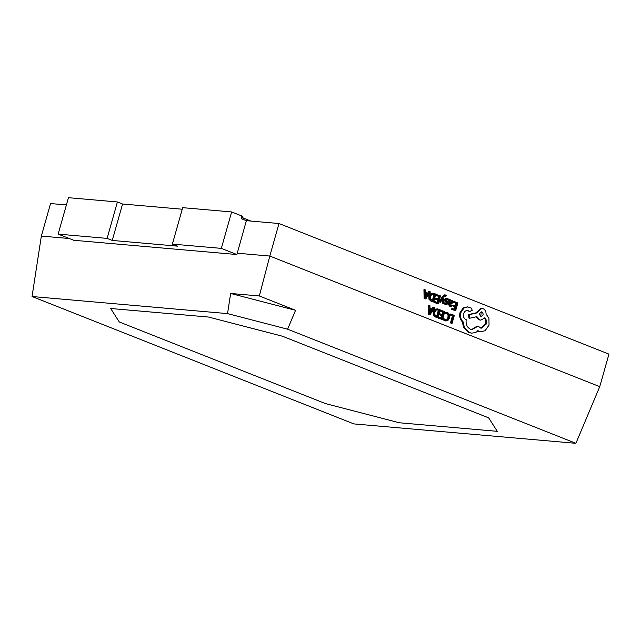 <?xml version="1.0" encoding="UTF-8"?>
<svg xmlns="http://www.w3.org/2000/svg" width="641" height="641" viewBox="0 0 641 641"><rect width="100%" height="100%" fill="white"/><g stroke="black" fill="none" stroke-linecap="round" stroke-linejoin="round"><path stroke-width="0.96" d="M399.375 422.772L497.288 431.329L488.674 417.86L282.465 336.237L208.581 317.055L110.677 308.497L119.282 321.974L325.492 403.598L399.375 422.772L497.288 431.329L488.674 417.86L282.465 336.237L208.581 317.055L110.677 308.497L119.282 321.974L325.492 403.598L399.375 422.772M443.179 298.546L443.147 303.273L444.029 303.618L443.868 297.264L444.501 296.374L445.952 296.182L446.2 295.301L445.719 295.012L444.574 294.868L442.787 296.126L438.901 301.839L440.535 302.24L442.923 298.522M444.726 295.822L445.952 296.182M442.354 299.403L442.33 303.201L444.029 303.618M450.495 303.874L453.323 302.68L453.283 301.326L452.37 300.469L450.687 300.925L450.935 300.052L450.142 299.74L449.333 299.668L448.299 303.313L449.317 306.11L451.825 306.262L452.097 305.3L450.431 305.404L449.918 303.65L451.633 303.994L449.886 303.746M452.37 300.469L450.863 300.3M452.097 305.3L450.567 305.453M454.509 301.462L454.253 302.368L456.825 303.385L456.072 306.061L453.82 305.164L453.564 306.077L455.815 306.967L455.094 309.507L452.666 308.545L452.41 309.459L455.647 310.741L457.89 302.8L453.692 301.39L453.435 302.296L456.007 303.313L455.318 305.757M452.666 308.545L451.849 308.473L451.593 309.387L455.647 310.741M453.82 305.164L453.003 305.1L452.746 306.005L454.998 306.895L454.341 309.21M445.671 313.425L445.952 312.447L446.729 312.399L445.134 312.375L444.862 313.361L447.45 313.537L448.828 315.019L448.804 317.527L447.466 319.651L445.503 319.851L443.34 318.721L443.035 319.795L445.319 320.925L447.891 320.524L449.678 317.8L449.678 314.611L447.827 312.672L445.134 312.375M446.2 313.329L448.011 314.947L447.987 317.455L446.657 319.579L445.743 319.931M230.648 293.458L295.557 310.308L259.325 295.966L230.648 293.458L227.547 313.609L32.05 296.519L353.88 423.909L575.906 443.316L599.744 386.651L608.95 354.128L279.003 223.525L246.368 220.672L236.89 254.533L73.707 240.271L58.147 234.117L68.459 197.684L117.407 201.963L107.103 238.396L112.255 240.439L177.533 246.144L172.373 244.101L221.329 248.379L231.641 211.947L241.945 216.033L241.216 218.629L246.368 220.672M599.744 386.651L269.805 256.055L279.003 223.525M451.016 314.082L450.198 314.01L449.942 314.915L452.45 315.909L450.455 322.944L452.081 323.336L454.333 315.396L451.016 314.082L450.759 314.987L449.942 314.915M441.401 310.276L441.144 311.181L443.716 312.199L442.963 314.875L440.712 313.986L440.455 314.891L442.707 315.781L441.986 318.321L439.558 317.359L439.301 318.273L442.538 319.555L444.79 311.622L440.583 310.212L440.335 311.117L442.899 312.135L442.21 314.579M439.558 317.359L438.74 317.287L438.484 318.2L442.538 319.555M440.712 313.986L439.894 313.914L439.638 314.819L441.889 315.709L441.232 318.024M437.458 308.874L434.91 309.202L433.124 311.782L433.276 314.971L435.359 316.966L437.971 317.752L440.215 309.811L437.458 308.874L435.728 309.266L433.941 311.855L434.093 315.043L436.176 317.039L437.971 317.752M429.085 305.404L428.268 305.332L428.42 314.218L429.286 314.563L430.103 314.635L434.742 307.648L433.845 307.287L432.627 309.218L430.007 308.185L429.983 305.757L429.085 305.404L429.23 314.29L428.42 314.218M433.845 307.287L433.028 307.215L431.938 308.946M446.777 299.411L448.732 300.541L449.02 299.515L447.899 298.698L446.465 298.634L445.607 299.659L446.416 301.831L445.599 301.767L446.224 302.552L445.856 303.61M443.892 303.61L446.24 304.387M446.416 301.831L447.041 302.624L446.673 303.674L444.966 302.784L444.021 303.169M447.081 298.626L445.647 298.562L444.79 299.587L445.599 301.767M437.09 294.572L436.833 295.477L439.406 296.495L438.644 299.163L436.401 298.273L436.144 299.179L438.388 300.068L437.675 302.608L435.247 301.647L434.983 302.56L438.228 303.85L440.471 295.91L436.273 294.499L436.016 295.405L438.588 296.422L437.899 298.866M435.247 301.647L434.43 301.582L434.165 302.496L438.228 303.85M436.401 298.273L435.584 298.201L435.327 299.107L437.579 299.996L436.922 302.312M433.148 293.161L430.6 293.49L428.813 296.07L428.965 299.259L431.04 301.254L433.653 302.039L435.896 294.099L433.148 293.161L431.409 293.562L429.63 296.142L429.774 299.331L431.858 301.326L433.653 302.039M424.767 289.692L423.949 289.62L424.102 298.506L424.967 298.85L425.784 298.922L430.432 291.935L429.534 291.575L428.316 293.506L425.696 292.472L425.664 290.044L424.767 289.692L424.919 298.578L424.102 298.506M429.534 291.575L428.717 291.503L427.627 293.233M467.409 306.887L463.171 307.936L460.006 312.648C459.196 316.382 459.974 319.434 462.337 321.79L463.491 327.206L468.747 332.551L471.752 333.144L475.55 332.543L478.218 330.836L480.966 331.774L485.125 330.684L489.051 325.083L488.915 318.192L486.102 314.066C486.062 311.374 485.005 309.531 482.937 308.545L481.864 308.289L476.712 312.984L469.268 314.683L469.805 318.216L476.92 316.646L479.724 319.891L480.79 320.139L484.989 317.832C486.375 319.514 486.775 321.606 486.198 324.082L481.207 328.208L478.002 326.173L472.032 329.586L470.47 329.218C467.065 327.447 465.638 324.274 466.207 319.683L465.847 319.538C463.796 318.449 463.05 316.518 463.603 313.761C464.485 311.278 465.975 310.236 468.074 310.629L469.853 311.598L467.073 310.508M478.002 326.173L477.184 326.101L471.624 329.538M484.171 317.76C485.558 319.442 485.966 321.534 485.389 324.009L480.798 328.152M476.103 316.574L478.915 319.819L480.79 320.139M481.864 308.289L481.046 308.217L475.894 312.912L468.451 314.611L468.988 318.152L469.805 318.216M477.409 330.772L480.966 331.774M66.4 204.944L50.551 203.558L41.345 236.088L69.292 238.524M250.855 221.065L243.243 218.052L241.945 216.033M242.891 219.294L243.243 218.052M259.325 295.966L269.805 256.055L237.162 253.203M295.557 310.308L287.609 329.194L575.906 443.316M32.05 296.519L41.345 236.088M227.547 313.609L287.609 329.194M58.147 234.117L107.103 238.396M221.329 248.379L236.89 254.533M172.373 244.101L182.685 207.668L231.641 211.947M117.407 201.963L122.567 204.006L182.244 209.222M122.567 204.006L112.255 240.439M450.759 314.987L452.45 315.909M453.259 315.981L451.272 323.016L450.455 322.944M451.272 323.016L452.081 323.336M446.16 320.011L445.503 319.851M444.157 318.793L443.852 319.867L443.035 319.795M443.852 319.867L446.136 320.997M441.144 311.181L440.335 311.117M443.716 312.199L442.899 312.135M440.455 314.891L439.638 314.819M442.707 315.781L441.889 315.709M439.301 318.273L438.484 318.2M437.418 316.51L439.149 310.396L437.394 309.819L436.128 310.116L434.806 312.159L434.862 314.675L437.418 316.51M436.665 316.213L438.332 310.324L436.994 309.827M439.149 310.396L438.332 310.324M429.23 314.29L430.103 314.635M432.114 310.02L430.007 309.178L429.983 313.457L432.114 310.02L430.007 309.435M430.015 311.951L431.297 309.948M454.253 302.368L453.435 302.296M456.825 303.385L456.007 303.313M453.564 306.077L452.746 306.005M455.815 306.967L454.998 306.895M452.41 309.459L451.593 309.387M450.976 305.533L450.431 305.404M450.142 299.74L449.117 303.385L450.126 306.182L449.317 306.11M451.232 303.129L452.089 303.081L452.466 301.695L450.952 301.326L450.126 302.897L452.089 303.081L451.28 303.017L451.649 301.623L451.12 301.134M450.415 303.057L451.28 303.017M444.966 302.784L444.686 303.746L447.057 304.459L447.931 302.464L446.44 299.876L447.594 299.483L448.732 300.541M447.899 298.698L445.647 298.562M444.686 303.746L443.876 303.674M444.87 304.347L447.057 304.459M445.719 295.012L443.604 296.198L439.718 301.911L440.535 302.24M439.718 301.911L438.901 301.839M443.147 303.273L442.33 303.201M436.833 295.477L436.016 295.405M439.406 296.495L438.588 296.422M436.144 299.179L435.327 299.107M438.388 300.068L437.579 299.996M434.983 302.56L434.165 302.496M433.1 300.805L434.83 294.684L433.084 294.115L431.818 294.411L430.488 296.454L430.544 298.962L433.1 300.805M432.346 300.501L434.013 294.612L432.683 294.115M434.83 294.684L434.013 294.612M424.919 298.578L425.784 298.922M427.803 294.307L425.688 293.466L425.648 297.736L427.803 294.307L425.688 293.722M425.704 296.238L426.986 294.235M469.524 311.518L472.217 310.388L471.415 308.129L467.818 306.903L463.988 308.009L460.815 312.72L460.006 312.648M460.815 312.72C460.006 316.454 460.791 319.506 463.155 321.862L462.337 321.79M463.155 321.862L464.308 327.279L469.557 332.623L471.752 333.144M480.798 316.358L481.191 311.871L482.024 311.951C479.356 312.536 478.939 314.01 480.782 316.35C483.434 315.773 483.851 314.306 482.024 311.951L481.599 311.846M480.782 316.35L481.199 316.454M464.308 327.279L463.491 327.206M476.712 312.984L475.894 312.912M469.268 314.683L468.451 314.611M447.45 313.537L446.633 313.465M448.828 315.019L448.011 314.947M448.804 317.527L447.987 317.455M447.466 319.651L446.657 319.579M445.255 320.78L444.437 320.708M435.728 309.266L434.91 309.202M433.941 311.855L433.124 311.782M434.093 315.043L433.276 314.971M436.176 317.039L435.359 316.966M438.236 310.028L437.418 309.964M449.117 303.385L448.299 303.313M452.506 302.448L451.689 302.376M452.466 301.695L451.649 301.623M445.607 299.659L444.79 299.587M445.607 300.701L444.79 300.629M447.041 302.624L446.224 302.552M447.065 303.217L446.248 303.145M443.604 296.198L442.787 296.126M431.409 293.562L430.6 293.49M429.63 296.142L428.813 296.07M429.774 299.331L428.965 299.259M431.858 301.326L431.04 301.254M433.917 294.323L433.1 294.251M469.557 332.623L468.747 332.551M479.22 331.357L478.402 331.293M476.872 312.415L476.055 312.343M479.724 319.891L478.915 319.819M486.198 324.082L485.389 324.009M470.085 311.43L469.268 311.358M463.988 308.009L463.171 307.936M447.21 298.53L446.392 298.458M446.296 304.571L445.479 304.499M467.818 306.903L467.001 306.839"/></g></svg>
